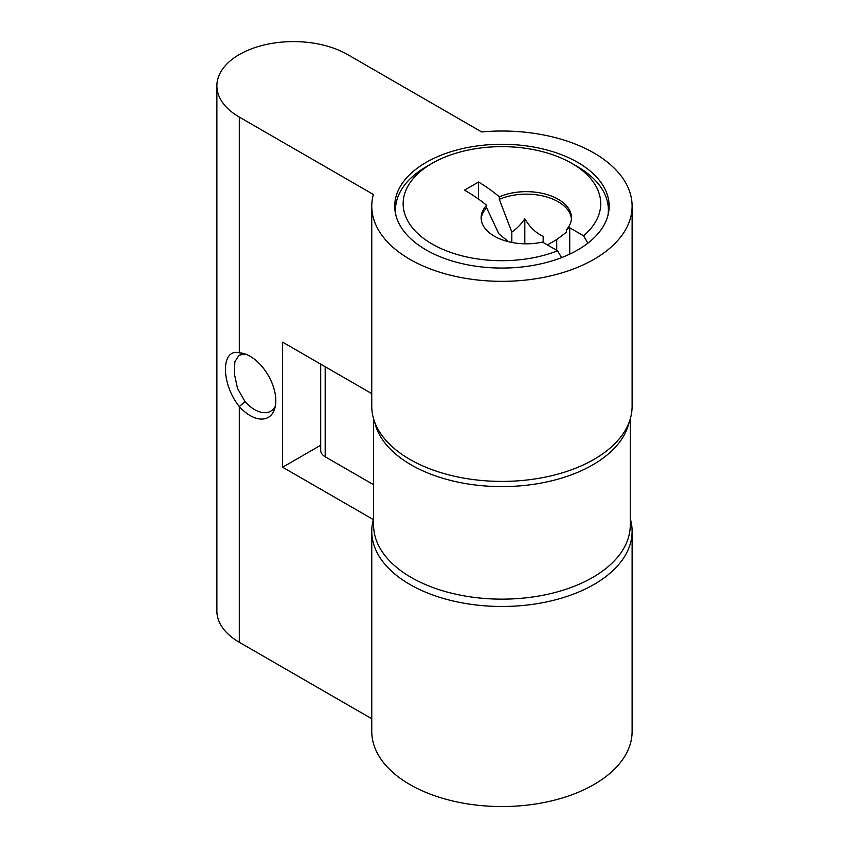 <?xml version="1.0" encoding="UTF-8"?>
<svg xmlns="http://www.w3.org/2000/svg" width="849" height="849" viewBox="0 0 849 849"><rect width="100%" height="100%" fill="white"/><g stroke="black" fill="none" stroke-linecap="round" stroke-linejoin="round"><path stroke-width="1.27" d="M216.888 85.813A76.58 44.212 0 0 0 239.312 117.077L373.348 194.453A130.184 75.158 0 0 0 371.756 206.169A130.184 75.158 0 0 0 501.929 281.337A130.184 75.158 0 0 0 632.112 206.169A130.184 75.158 0 0 0 481.638 131.935L347.612 54.548A76.58 44.212 0 0 0 264.156 44.965A76.58 44.212 0 0 0 216.888 85.813L216.888 611.025A76.58 44.212 0 0 0 239.312 642.29L371.756 718.753M245.276 354.022A32.166 18.572 -120 0 0 245.021 354.001L239.078 355.19L234.844 361.812L234.366 373.74L237.518 388.46L245.021 401.63L239.312 406.565C220.836 383.663 220.825 348.058 239.312 352.802A36.305 20.96 60 0 1 242.474 353.216A36.305 20.96 60 0 1 268.295 375.46A36.305 20.96 60 0 1 274.641 408.942A36.305 20.96 60 0 1 239.312 406.565L239.312 642.29M371.756 393.618L282.632 342.168L282.632 467.215L373.348 519.588A130.184 75.158 0 0 0 371.756 531.304A130.184 75.158 0 0 0 501.929 606.473A130.184 75.158 0 0 0 632.112 531.304A130.184 75.158 0 0 0 630.276 518.718M632.112 206.169L632.112 406.257A130.184 75.158 180 0 1 501.929 481.415A130.184 75.158 180 0 1 371.756 406.257L371.756 206.169M371.756 531.304L371.756 731.392A130.184 75.158 0 0 0 501.929 806.55A130.184 75.158 0 0 0 632.112 731.392L632.112 531.304M426.124 249.935A107.207 61.892 0 0 0 542.957 263.36A107.207 61.892 0 0 0 609.147 206.169A107.207 61.892 0 0 0 501.929 144.277A107.207 61.892 0 0 0 394.721 206.169A107.207 61.892 0 0 0 426.124 249.935M320.71 445.237L282.632 467.215M245.021 401.63A32.166 18.572 -120 0 0 270.693 411.203A32.166 18.572 -120 0 0 275.352 406.109M239.312 117.077L239.312 352.802L245.021 354.001M587.869 243.175L583.56 235.789L569.732 227.808L566.453 229.697A45.177 26.086 0 0 0 571.483 217.737A45.177 26.086 0 0 0 546.565 194.421A45.177 26.086 0 0 0 499.297 196.83A183.787 106.104 0 0 0 478.539 182.036L464.467 190.165A183.787 106.104 180 0 1 486.615 205.267A45.177 26.086 0 0 0 481.118 217.737A45.177 26.086 0 0 0 542.49 242.092L557.57 250.795L561.55 257.618M569.732 254.127L569.732 227.808M395.899 215.317A106.443 61.457 180 0 1 395.496 209.926A106.443 61.457 180 0 1 426.665 166.468L432.077 163.348A98.781 57.032 0 0 0 425.858 240.055A98.781 57.032 0 0 0 557.57 250.795M583.56 235.789A98.781 57.032 0 0 0 571.791 163.348L577.203 166.468A106.443 61.457 180 0 1 608.372 209.926A106.443 61.457 180 0 1 607.969 215.317M571.791 163.348A98.781 57.032 0 0 0 432.077 163.348M556.732 250.317L556.732 239.556L547.414 244.937M478.539 199.08L478.539 182.036M511.82 242.453L511.82 232.053L499.297 199.324L499.297 196.83M511.82 232.053C516.648 228.805 520.978 224.391 524.82 218.798C530.063 227.5 536.186 233.305 543.19 236.213L543.19 242.496L543.19 236.213M524.82 243.812L524.82 218.798M566.453 229.697L566.453 232.191L556.732 239.556M508.54 241.721L498.83 233.804L486.615 207.772A45.177 26.086 0 0 0 481.171 218.989M486.615 205.267L486.615 207.772M571.43 218.989A45.177 26.086 0 0 0 545.589 196.65A45.177 26.086 0 0 0 499.297 199.324M325.188 366.736L325.188 456.773L373.592 484.715M325.188 456.773A15.314 8.84 180 0 1 320.71 450.522L320.71 364.147M373.592 418.844L373.592 525.053A128.348 74.096 0 0 0 501.929 599.15A128.348 74.096 0 0 0 630.276 525.053L630.276 418.844M374.653 422.049A128.348 74.096 0 0 0 501.929 486.604A128.348 74.096 0 0 0 629.215 422.049M395.496 209.926L395.496 213.555M608.372 209.926L608.372 213.555"/></g></svg>
